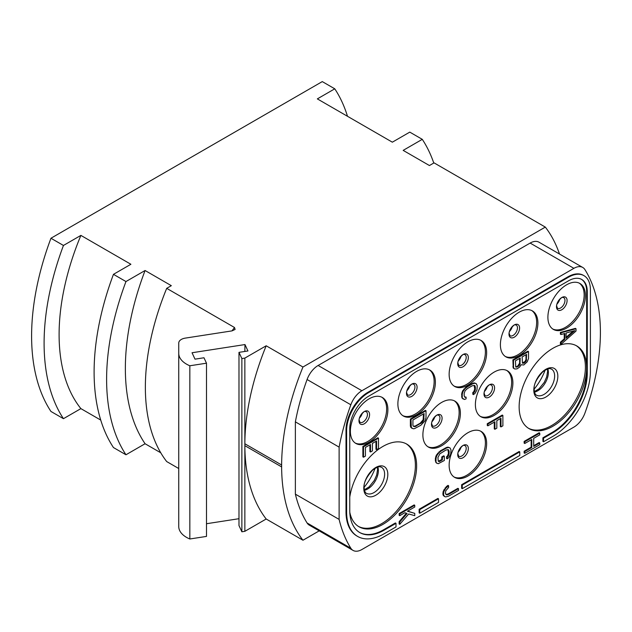 <?xml version="1.0" encoding="UTF-8"?>
<svg xmlns="http://www.w3.org/2000/svg" width="632" height="632" viewBox="0 0 632 632"><rect width="100%" height="100%" fill="white"/><g stroke="black" fill="none" stroke-linecap="round" stroke-linejoin="round"><path stroke-width="0.95" d="M423.472 413.928L423.148 419.743L423.772 420.106L422.176 422.468L414.837 426.711L413.241 426.181L412.925 425.218L412.925 420.019L424.096 413.565L423.772 420.106M423.472 418.408L424.096 418.763M423.148 419.743L420.28 423.132L415.493 425.897L413.423 426.324M414.213 426.347L414.837 426.711M415.493 425.897L416.117 426.26M420.28 423.132L420.904 423.495M421.552 422.105L422.176 422.468M422.516 420.975L423.14 421.339M426.007 417.657L426.007 410.729L411.005 419.387L411.329 427.58L413.241 428.78L414.521 428.622L420.904 425.225L425.052 420.809L426.007 417.657M411.969 428.362L410.705 427.216L410.381 425.96L410.381 419.032L425.383 410.366L426.007 410.729M339.123 519.409L339.123 447.124A187.396 108.198 -60 0 1 350.839 404.78A17.68 10.207 -60 0 1 361.883 390.734L573.896 268.331A17.68 10.207 -60 0 1 582.736 267.454A17.68 10.207 -60 0 1 584.94 269.619A187.396 108.198 -60 0 1 584.94 413.075A17.68 10.207 -60 0 1 573.896 427.113L361.883 549.524A17.68 10.207 -60 0 1 353.043 550.401A17.68 10.207 -60 0 1 350.839 548.228A187.396 108.198 -60 0 1 339.123 519.409L295.373 494.153A187.396 108.198 120 0 0 307.081 522.972A17.68 10.207 -60 0 0 309.285 525.137L353.043 550.401M350.381 431.301A26.52 15.31 -60 0 1 361.954 404.614A26.52 15.31 -60 0 1 382.392 397.504A26.52 15.31 -60 0 1 387.882 409.647A26.52 15.31 -60 0 1 376.309 436.333A26.52 15.31 -60 0 1 355.871 443.443A26.52 15.31 -60 0 1 350.381 431.301M397.884 403.872A26.52 15.31 -60 0 1 409.457 377.185A26.52 15.31 -60 0 1 429.894 370.083A26.52 15.31 -60 0 1 435.385 382.218A26.52 15.31 -60 0 1 423.811 408.912A26.52 15.31 -60 0 1 403.374 416.014A26.52 15.31 -60 0 1 397.884 403.872M547.897 317.264A26.52 15.31 -60 0 1 559.47 290.578A26.52 15.31 -60 0 1 579.907 283.476A26.52 15.31 -60 0 1 585.398 295.61A26.52 15.31 -60 0 1 573.824 322.296A26.52 15.31 -60 0 1 553.387 329.406A26.52 15.31 -60 0 1 547.897 317.264M500.394 344.693A26.52 15.31 -60 0 1 511.967 318.007A26.52 15.31 -60 0 1 532.405 310.897A26.52 15.31 -60 0 1 537.895 323.039A26.52 15.31 -60 0 1 526.322 349.725A26.52 15.31 -60 0 1 505.884 356.827A26.52 15.31 -60 0 1 500.394 344.693M449.139 374.278A26.52 15.31 -60 0 1 460.712 347.592A26.52 15.31 -60 0 1 481.149 340.49A26.52 15.31 -60 0 1 486.64 352.632A26.52 15.31 -60 0 1 475.067 379.318A26.52 15.31 -60 0 1 454.629 386.421A26.52 15.31 -60 0 1 449.139 374.278M475.39 404.599A26.52 15.31 -60 0 1 486.964 377.904A26.52 15.31 -60 0 1 507.401 370.802A26.52 15.31 -60 0 1 512.892 382.945A26.52 15.31 -60 0 1 501.318 409.631A26.52 15.31 -60 0 1 480.881 416.733A26.52 15.31 -60 0 1 475.39 404.599M422.887 434.911A26.52 15.31 -60 0 1 434.461 408.225A26.52 15.31 -60 0 1 454.898 401.115A26.52 15.31 -60 0 1 460.388 413.257A26.52 15.31 -60 0 1 448.815 439.943A26.52 15.31 -60 0 1 428.377 447.045A26.52 15.31 -60 0 1 422.887 434.911M449.139 465.223A26.52 15.31 -60 0 1 460.712 438.537A26.52 15.31 -60 0 1 481.149 431.427A26.52 15.31 -60 0 1 486.64 443.569A26.52 15.31 -60 0 1 475.067 470.255A26.52 15.31 -60 0 1 454.629 477.365A26.52 15.31 -60 0 1 449.139 465.223M576.021 328.743L575.397 328.379L560.394 332.424L560.394 334.154L561.019 334.518L564.85 333.459L564.85 339.234L561.019 342.599L561.019 344.329L576.021 331.05L576.021 328.743L561.019 332.78L561.019 334.518M564.226 333.633L564.226 338.87L560.394 342.236L560.394 343.966L561.019 344.329M528.518 351.55L527.894 351.187L512.892 359.845L513.208 368.037L514.796 369.001L517.031 368.867L519.583 367.097L521.179 364.735L523.731 364.996L527.238 361.812L528.518 358.478L528.518 351.55L513.516 360.208L513.516 367.137L513.84 368.393L514.796 369.001M474.221 385.394L474.727 389.099L473.763 391.674L472.807 392.519L472.807 394.25L473.431 394.613L475.027 393.396L476.947 389.983L477.263 385.757L476.307 383.711L474.403 382.937L473.131 383.095L466.748 386.492L462.592 390.908L461.637 394.06L461.96 397.915L464.496 399.479L466.092 398.847L466.092 397.117L464.631 396.983M369.902 444.857L369.902 451.643L370.526 451.998L372.438 450.893L372.438 443.388L376.593 440.994L376.593 449.652L378.505 448.546L378.505 438.158L363.503 446.816L363.503 457.213L365.422 456.107L365.422 447.44L370.526 444.493L370.526 451.998M375.969 441.357L375.969 449.297L376.593 449.652M378.505 438.158L377.881 437.794L362.879 446.453L362.879 456.849L363.503 457.213M494.287 422.121L494.287 428.907L494.911 429.27L496.831 428.164L496.831 420.659L500.978 418.258L500.978 426.924L502.89 425.818L502.89 415.422L487.888 424.08L487.888 425.818L494.911 421.765L494.911 429.27M500.354 418.621L500.354 426.561L500.978 426.924M502.89 415.422L502.266 415.058L487.264 423.724L487.264 425.454L487.888 425.818M447.969 449.628L448.475 453.334L447.511 455.909L446.555 456.754L446.555 458.484L447.179 458.848L448.775 457.639L450.695 454.218L451.011 449.992L450.055 447.946L448.151 447.172L446.879 447.33L440.496 450.727L436.341 455.143L435.385 458.295L435.385 460.894L436.341 462.94L438.245 463.714L444.312 460.507L444.312 456.17L443.688 455.814L441.768 456.92L441.768 459.519L438.379 461.218M531.164 439.809L531.164 447.164L524.141 451.224L524.141 452.954L524.765 453.318L539.768 444.652L539.768 442.921L533.708 446.421L533.708 438.339L539.768 434.84L539.768 433.102L524.765 441.768L524.765 443.498L531.788 439.445L531.788 447.527L524.765 451.58L524.765 453.318M539.768 442.921L539.143 442.558L533.708 445.702M539.768 433.102L539.143 432.746L524.141 441.405L524.141 443.135L524.765 443.498M448.617 485.732L447.993 485.368L446.397 486.577L443.206 491.309L442.89 494.09L443.206 495.354L444.47 496.499L445.742 496.918L448.617 496.128L458.516 490.408L458.516 488.678L448.617 494.39L446.382 494.817L445.426 493.347L445.742 490.851L448.617 487.462L448.617 485.732L445.742 488.26L443.83 491.672L443.514 494.453L444.47 496.499M458.516 488.678L457.884 488.323L447.993 494.034L445.923 494.461M406.368 513.216L399.132 521.661L399.132 523.975L399.756 524.331L408.691 513.974L414.758 515.673L414.758 513.366L407.419 511.248L414.758 507.014L414.758 505.276L399.756 513.942L399.756 515.673L404.867 512.726L407.095 513.453L399.756 522.024L399.756 524.331M414.758 513.366L407.624 511.13M414.758 505.276L414.134 504.921L399.132 513.579L399.132 515.309L399.756 515.673M349.757 497.092A47.732 27.563 -60 0 1 373.022 453.847A47.732 27.563 -60 0 1 406.747 444.091A47.732 27.563 -60 0 1 416.63 465.942A47.732 27.563 -60 0 1 395.798 513.982A47.732 27.563 -60 0 1 359.016 526.772A47.732 27.563 -60 0 1 349.796 512.236M519.141 406.763A47.732 27.563 -60 0 1 539.981 358.723A47.732 27.563 -60 0 1 576.763 345.933A47.732 27.563 -60 0 1 586.646 367.785A47.732 27.563 -60 0 1 565.814 415.824A47.732 27.563 -60 0 1 529.031 428.614A47.732 27.563 -60 0 1 519.141 406.763M583.992 275.678A30.936 17.862 120 0 0 568.524 277.203L368.503 392.685A30.936 17.862 120 0 0 346.628 430.582L346.628 512.133A53.041 30.62 120 0 0 357.609 536.418L356.985 536.054A53.041 30.62 120 0 1 346.004 511.778L346.004 430.218A30.936 17.862 120 0 1 367.879 392.322L567.899 276.848A30.936 17.862 120 0 1 583.368 275.315L583.992 275.678A30.936 17.862 120 0 1 590.399 289.835L590.399 371.395A53.041 30.62 120 0 1 552.897 436.357L543.52 441.768L542.896 441.405L542.896 437.794L552.273 432.383A48.617 28.069 120 0 0 586.646 372.841L586.646 291.281A26.52 15.31 120 0 0 581.464 279.328M357.609 536.418A53.041 30.62 120 0 0 384.13 533.787L396.003 526.93L396.003 523.328L395.379 522.964L383.505 529.821L384.13 530.177A48.617 28.069 -60 0 1 359.821 532.586A48.617 28.069 -60 0 1 349.757 510.332L349.757 428.773A26.52 15.31 -60 0 1 368.503 396.296L568.524 280.813A26.52 15.31 -60 0 1 581.78 279.502A26.52 15.31 -60 0 1 587.27 291.644L587.27 373.204A48.617 28.069 -60 0 1 552.897 432.746L543.52 438.158L542.896 437.794M359.513 532.405A48.617 28.069 120 0 0 383.505 529.821M438.513 498.782L437.889 498.427L419.135 509.25L419.759 509.613L419.759 513.216L438.513 502.393L438.513 498.782L419.759 509.613M419.759 513.216L419.135 512.86L419.135 509.25M519.765 451.872L519.141 451.509L461.637 484.712L462.261 485.068L462.261 488.678L519.765 455.482L519.765 451.872L462.261 485.068M462.261 488.678L461.637 488.323L461.637 484.712M339.123 447.124L295.373 421.86L295.373 494.153M559.494 254.032A201.545 116.359 -60 0 0 545.313 227.093L302.957 367.018A201.545 116.359 120 0 0 281.627 464.986L281.627 466.898A201.545 116.359 120 0 0 302.957 540.234L319.2 530.856M350.839 404.78L307.081 379.516A17.68 10.207 -60 0 1 318.125 365.478L530.145 243.067A17.68 10.207 -60 0 1 538.985 242.19L582.736 267.454M307.081 379.516A187.396 108.198 120 0 0 295.373 421.86M125.965 281.548L113.46 274.335A219.225 126.566 -60 0 0 113.46 447.551L125.965 454.771A219.225 126.566 -60 0 1 125.965 281.548L145.076 270.512L171.327 285.672L166.698 288.342L234.496 327.495L235.112 329.438L232.015 330.884L185.295 338.112A8.84 5.103 0 0 0 178.745 343.042L178.745 353.312A26.52 15.31 180 0 0 189.837 365.77L206.49 363.195L203.97 357.767L195.012 359.158L192.033 352.751L244.971 344.558L247.949 350.965L238.983 352.356L241.866 358.565L244.853 358.099L244.853 443.759A201.545 116.359 -60 0 1 266.183 345.783L302.957 367.018M281.627 464.986L244.853 443.759L244.853 531.322L266.183 519.006L302.957 540.234M241.866 358.565L241.866 531.788L244.853 531.322M244.853 358.099L266.183 345.783M113.46 274.335L130.895 264.271L80.888 235.396A198.006 114.321 120 0 0 80.888 408.62L63.453 418.684L50.955 411.464A219.225 126.566 -60 0 1 50.955 238.248L322.273 81.599L334.77 88.82L317.343 98.884L392.346 142.184L409.781 132.12L422.279 139.34L403.169 150.376L429.42 165.537L434.05 162.859L545.313 227.093M63.453 418.684A219.225 126.566 -60 0 1 63.453 245.461L80.888 235.396M63.453 245.461L50.955 238.248M241.866 531.788L238.983 525.571L238.983 352.356M100.733 420.075L80.888 408.62M125.965 454.771L145.076 443.735L160.757 452.788M166.698 288.342A201.545 116.359 -60 0 0 166.698 461.565L178.745 468.525M189.837 365.77L189.837 538.985A26.52 15.31 180 0 1 178.745 526.535L178.745 353.312M189.837 538.985L206.49 536.41L206.49 363.195M238.967 518.706L206.49 523.731M266.183 519.006A201.545 116.359 -60 0 1 244.853 445.671L281.627 466.898M422.279 139.34A219.225 126.566 -60 0 1 433.773 163.024M334.77 88.82A219.225 126.566 -60 0 1 347.497 116.296M145.076 270.512A215.686 124.528 120 0 0 145.076 443.735M234.496 327.495L231.983 330.892M178.745 516.265L178.745 343.042M244.837 351.447L244.971 344.558M381.752 397.173A26.52 15.31 -60 0 1 386.634 408.928A26.52 15.31 120 0 1 375.463 435.179A26.52 15.31 120 0 1 355.263 443.056M579.268 283.136A26.52 15.31 -60 0 1 584.15 294.891A26.52 15.31 120 0 1 572.979 321.143A26.52 15.31 120 0 1 552.779 329.019M576.131 345.586A47.732 27.563 -60 0 1 585.398 367.066A47.732 27.563 120 0 1 564.969 414.671A47.732 27.563 120 0 1 528.415 428.235M480.51 431.095A26.52 15.31 -60 0 1 485.392 442.85A26.52 15.31 120 0 1 474.221 469.102A26.52 15.31 120 0 1 454.021 476.978M406.115 443.743A47.732 27.563 -60 0 1 415.382 465.223A47.732 27.563 120 0 1 394.953 512.828A47.732 27.563 120 0 1 358.399 526.393M531.765 310.565A26.52 15.31 -60 0 1 536.647 322.32A26.52 15.31 120 0 1 525.476 348.572A26.52 15.31 120 0 1 505.276 356.44M480.51 340.158A26.52 15.31 -60 0 1 485.392 351.906A26.52 15.31 120 0 1 474.221 378.157A26.52 15.31 120 0 1 454.021 386.034M429.254 369.744A26.52 15.31 -60 0 1 434.137 381.499A26.52 15.31 120 0 1 422.966 407.751A26.52 15.31 120 0 1 402.766 415.627M506.761 370.471A26.52 15.31 -60 0 1 511.644 382.218A26.52 15.31 120 0 1 500.473 408.477A26.52 15.31 120 0 1 480.273 416.346M454.258 400.783A26.52 15.31 -60 0 1 459.14 412.538A26.52 15.31 120 0 1 447.969 438.79A26.52 15.31 120 0 1 427.769 446.666M560.394 342.236L561.019 342.599M564.226 338.87L564.85 339.234M560.394 332.424L561.019 332.78M574.749 330.631L566.13 338.207L566.13 333.009L574.749 330.631M573.24 331.05L566.13 337.298M513.208 368.037L513.84 368.393M512.892 366.773L513.516 367.137M512.892 359.845L513.516 360.208M526.606 354.386L526.282 360.919L524.047 363.076L522.451 363.131L522.135 356.962L526.606 354.386M518.303 366.394L515.752 367.002L515.436 360.833L520.223 358.067L519.899 364.609L518.303 366.394L517.679 366.031L516.723 366.584L517.347 366.947M525.982 354.75L525.982 359.513L526.606 359.869M525.982 359.513L525.018 361.504L522.372 362.95M525.658 360.556L526.282 360.919M525.018 361.504L525.642 361.867M524.062 362.349L524.686 362.705M523.422 362.713L524.047 363.076M522.466 362.981L523.091 363.345M516.723 366.584L515.665 366.821M519.599 358.431L519.599 363.195L517.679 366.031M515.767 366.852L516.391 367.208M519.599 363.195L520.223 363.558M519.275 364.245L519.899 364.609M518.635 365.193L519.259 365.549M461.96 397.915L463.217 399.061M461.637 396.659L462.584 398.279M461.637 394.06L462.261 394.415L462.261 397.015M461.96 392.433L462.584 392.788L462.261 394.415M462.592 390.908L463.217 391.271L462.584 392.788M463.872 389.012L464.496 389.375L463.217 391.271M465.152 387.7L465.776 388.064L464.496 389.375M466.748 386.492L467.372 386.855L465.776 388.064M471.535 383.727L472.159 384.09L467.372 386.855M473.131 383.095L473.755 383.458L472.159 384.09M474.403 382.937L475.027 383.292L473.755 383.458M476.307 383.711L475.027 383.292M472.807 392.519L473.431 392.875L473.431 394.613M473.763 391.674L474.395 392.038L473.431 392.875M474.403 390.442L475.027 390.797L474.395 392.038M474.727 389.099L475.351 389.462L475.027 390.797M474.727 386.5L475.351 386.863L475.351 389.462M474.403 385.536L475.351 386.863M466.092 397.117L465.136 397.378L464.18 395.909L464.18 393.309L465.136 390.742L467.372 388.585L472.159 385.82L474.395 385.394L475.027 385.891M410.381 419.032L411.005 419.387M410.381 425.96L411.005 426.324M410.705 427.216L411.329 427.58M362.879 446.453L363.503 446.816M487.264 423.724L487.888 424.08M435.701 462.15L436.965 463.296M435.385 460.894L436.333 462.513M435.385 458.295L436.009 458.658L436.009 461.249M435.701 456.667L436.333 457.031L436.009 458.658M436.341 455.143L436.965 455.506L436.333 457.031M437.621 453.255L438.245 453.61L436.965 455.506M438.9 451.935L439.524 452.299L438.245 453.61M440.496 450.727L441.12 451.09L439.524 452.299M445.284 447.962L445.908 448.325L441.12 451.09M446.879 447.33L447.503 447.693L445.908 448.325M448.151 447.172L448.775 447.527L447.503 447.693M450.055 447.946L448.775 447.527M446.555 456.754L447.179 457.11L447.179 458.848M447.511 455.909L448.135 456.272L447.179 457.11M448.151 454.677L448.775 455.04L448.135 456.272M448.475 453.334L449.099 453.697L448.775 455.04M448.475 450.742L449.099 451.098L449.099 453.697M448.151 449.771L449.099 451.098M439.216 460.989L439.84 461.352L438.885 461.613L438.245 461.115L437.929 457.552L439.84 453.847L445.908 450.055L448.135 449.628L448.775 450.126M441.768 459.519L442.392 459.875L439.84 461.352M441.768 456.92L442.392 457.276L442.392 459.875M444.312 456.17L442.392 457.276M524.141 441.405L524.765 441.768M524.141 451.224L524.765 451.58M531.164 447.164L531.788 447.527M446.713 494.477L447.338 494.84M447.993 494.034L448.617 494.39M443.206 495.354L443.83 495.717M442.89 494.09L443.514 494.453M442.89 492.936L443.514 493.3M443.206 491.309L443.83 491.672M443.846 489.784L444.47 490.148M445.118 487.896L445.742 488.26M446.397 486.577L447.022 486.94M399.132 513.579L399.756 513.942M399.132 521.661L399.756 522.024M543.52 441.768L543.52 438.158M396.003 523.328L384.13 530.177M350.839 548.228L307.081 522.972M573.896 268.331L530.145 243.067M361.883 390.734L318.125 365.478M358.976 420.73A7.497 4.329 120 0 0 364.277 423.796A7.497 4.329 120 0 0 369.578 414.608A7.497 4.329 -60 0 0 364.277 411.551A7.497 4.329 -60 0 0 358.976 420.73M366.165 411.614A6.186 3.571 -60 0 1 367.445 414.45A6.186 3.571 120 0 1 364.743 420.675A6.186 3.571 120 0 1 359.971 422.334L359.213 420.225C358.233 417.91 364.514 409.947 365.272 411.503L366.165 411.614M359.576 417.957A6.186 3.571 120 0 0 362.175 413.454M557.092 303.921A6.186 3.571 120 0 0 559.691 299.418M563.681 297.577A6.186 3.571 -60 0 1 564.961 300.413A6.186 3.571 120 0 1 562.259 306.639A6.186 3.571 120 0 1 557.495 308.298L556.729 306.188C555.757 303.873 562.03 295.91 562.796 297.467L563.681 297.577M556.492 306.694A7.497 4.329 120 0 0 561.793 309.759A7.497 4.329 120 0 0 567.094 300.571A7.497 4.329 -60 0 0 561.793 297.514A7.497 4.329 -60 0 0 556.492 306.694M534.166 389.13A40.306 23.273 120 0 0 545.139 370.123M534.482 392.101A15.026 8.674 120 0 0 548.386 372.398A15.026 8.674 -60 0 0 547.865 368.914M551.523 369.127A15.026 8.674 -60 0 1 554.635 376.008A15.026 8.674 120 0 1 548.078 391.129A15.026 8.674 120 0 1 536.497 395.158C535.257 394.858 534.482 392.922 534.159 389.359C533.621 384.596 536.497 378.75 542.801 371.821C548.529 367.785 549.492 368.401 551.523 369.127M533.803 390.126A16.993 9.812 120 0 0 545.819 397.062A16.993 9.812 120 0 0 557.835 376.253A16.993 9.812 -60 0 0 545.819 369.317A16.993 9.812 -60 0 0 533.803 390.126M458.334 451.88A6.186 3.571 120 0 0 460.933 447.377M464.923 445.536A6.186 3.571 -60 0 1 466.203 448.372A6.186 3.571 120 0 1 463.501 454.598A6.186 3.571 120 0 1 458.729 456.257L457.971 454.147C456.991 451.833 463.272 443.869 464.03 445.426L464.923 445.536M457.734 454.653A7.497 4.329 120 0 0 463.035 457.718A7.497 4.329 120 0 0 468.336 448.53A7.497 4.329 -60 0 0 463.035 445.473A7.497 4.329 -60 0 0 457.734 454.653M364.151 487.288A40.306 23.273 120 0 0 375.124 468.28M364.467 490.258A15.026 8.674 120 0 0 378.37 470.556A15.026 8.674 -60 0 0 377.849 467.072M381.507 467.285A15.026 8.674 -60 0 1 384.619 474.166A15.026 8.674 120 0 1 378.062 489.287A15.026 8.674 120 0 1 366.481 493.316C365.241 493.015 364.467 491.08 364.143 487.517C363.605 482.753 366.489 476.907 372.785 469.979C378.513 465.942 379.477 466.558 381.507 467.285M363.787 488.283A16.993 9.812 120 0 0 375.803 495.219A16.993 9.812 120 0 0 387.819 474.411A16.993 9.812 -60 0 0 375.803 467.475A16.993 9.812 -60 0 0 363.787 488.283M509.589 331.35A6.186 3.571 120 0 0 512.189 326.847M516.178 325.006A6.186 3.571 -60 0 1 517.458 327.842A6.186 3.571 120 0 1 514.756 334.067A6.186 3.571 120 0 1 509.984 335.726L509.226 333.609C508.247 331.302 514.527 323.339 515.285 324.895L516.178 325.006M508.989 334.123A7.497 4.329 120 0 0 514.29 337.188A7.497 4.329 120 0 0 519.591 328A7.497 4.329 -60 0 0 514.29 324.943A7.497 4.329 -60 0 0 508.989 334.123M458.334 360.943A6.186 3.571 120 0 0 460.933 356.44M464.923 354.599A6.186 3.571 -60 0 1 466.203 357.428A6.186 3.571 120 0 1 463.501 363.661A6.186 3.571 120 0 1 458.729 365.312L457.971 363.203C456.991 360.888 463.272 352.925 464.03 354.489L464.923 354.599M457.734 363.716A7.497 4.329 120 0 0 463.035 366.773A7.497 4.329 120 0 0 468.336 357.594A7.497 4.329 -60 0 0 463.035 354.528A7.497 4.329 -60 0 0 457.734 363.716M407.079 390.537A6.186 3.571 120 0 0 409.678 386.034M413.668 384.193A6.186 3.571 -60 0 1 414.947 387.021A6.186 3.571 120 0 1 412.246 393.246A6.186 3.571 120 0 1 407.482 394.905L406.716 392.796C405.744 390.481 412.017 382.518 412.783 384.074L413.668 384.193M406.479 393.309A7.497 4.329 120 0 0 411.78 396.367A7.497 4.329 120 0 0 417.081 387.187A7.497 4.329 -60 0 0 411.78 384.122A7.497 4.329 -60 0 0 406.479 393.309M484.586 391.255A6.186 3.571 120 0 0 487.185 386.752M491.175 384.912A6.186 3.571 -60 0 1 492.454 387.748A6.186 3.571 120 0 1 489.753 393.973A6.186 3.571 120 0 1 484.989 395.632L484.223 393.515C483.251 391.208 489.524 383.245 490.282 384.801L491.175 384.912M483.986 394.028A7.497 4.329 120 0 0 489.287 397.086A7.497 4.329 120 0 0 494.587 387.906A7.497 4.329 -60 0 0 489.287 384.849A7.497 4.329 -60 0 0 483.986 394.028M432.083 421.568A6.186 3.571 120 0 0 434.682 417.065M438.671 415.224A6.186 3.571 -60 0 1 439.951 418.06A6.186 3.571 120 0 1 437.249 424.285A6.186 3.571 120 0 1 432.478 425.944L431.719 423.835C430.74 421.52 437.02 413.557 437.779 415.113L438.671 415.224M431.482 424.341A7.497 4.329 120 0 0 436.783 427.406A7.497 4.329 120 0 0 442.084 418.218A7.497 4.329 -60 0 0 436.783 415.161A7.497 4.329 -60 0 0 431.482 424.341M567.899 276.848L568.524 277.203M552.273 432.383L552.897 432.746M586.646 372.841L587.27 373.204M586.646 291.281L587.27 291.644M346.004 511.778L346.628 512.133M346.004 430.218L346.628 430.582M367.879 392.322L368.503 392.685M534.372 391.627L539.112 388.735L544.302 382.32L546.664 376.972L547.612 371.316L547.399 369.056M364.356 489.784L369.096 486.893L374.286 480.478L376.648 475.13L377.596 469.473L377.383 467.214"/></g></svg>
